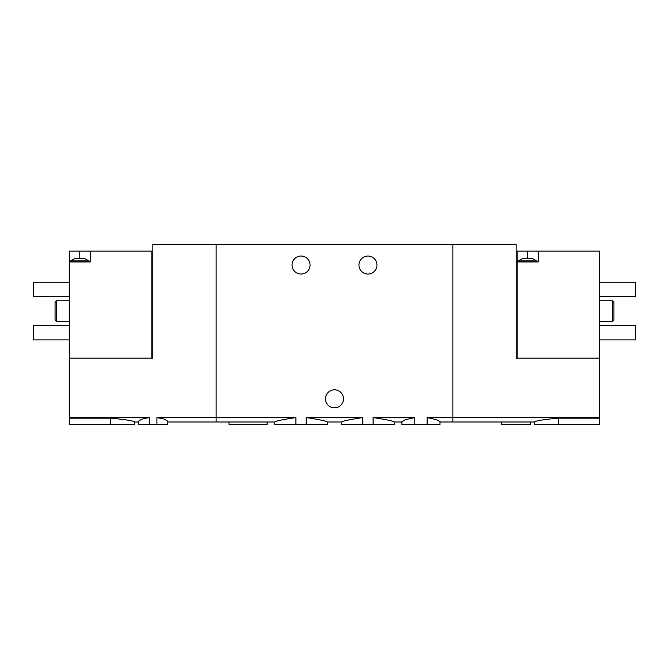 <?xml version="1.0" encoding="UTF-8"?>
<svg xmlns="http://www.w3.org/2000/svg" width="669" height="669" viewBox="0 0 669 669"><rect width="100%" height="100%" fill="white"/><g stroke="black" fill="none" stroke-linecap="round" stroke-linejoin="round"><path stroke-width="1" d="M167.509 421.988L274.808 421.988L274.808 424.556L306.218 424.556L306.218 417.573C319.305 419.538 326.33 421.01 327.292 421.988C326.33 421.01 319.305 419.538 306.218 417.573L362.782 417.573C349.678 419.538 342.653 421.01 341.708 421.988C342.653 421.01 349.678 419.547 362.782 417.573L362.782 424.556L373.118 424.556L373.118 417.573C386.222 419.538 393.247 421.01 394.192 421.988C393.247 421.01 386.222 419.547 373.118 417.573L414.78 417.573L405.464 419.664L401.918 421.587L401.918 424.556L414.78 424.556L414.78 417.573M306.218 424.556L327.292 424.556L327.292 421.988L341.708 421.988L341.708 424.556L362.782 424.556M295.882 424.556L295.882 417.573C282.778 419.547 275.753 421.018 274.808 421.988C275.779 421.01 282.803 419.538 295.882 417.573L216.137 417.573L216.137 244.444L452.863 244.444L452.863 417.573L452.863 244.444L516.159 244.444L516.159 358.174L599.524 358.174L599.524 251.134L538.286 251.134L538.286 261.939L517.187 261.939L517.187 358.174M373.118 424.556L394.192 424.556L394.192 421.988L401.918 421.988M414.78 424.556L439.993 424.556L439.993 421.587L436.447 419.664L427.131 417.573L452.863 417.573L452.863 421.988L452.863 417.573L599.524 417.573L599.524 424.556L534.431 424.556L534.431 421.988L439.993 421.988M427.131 424.556L427.131 417.573M229.007 421.988L229.007 424.556L267.082 424.556L267.082 421.988M376.956 265.024A9.006 9.006 0 0 1 363.451 272.827A9.006 9.006 0 0 1 363.451 257.231A9.006 9.006 0 0 1 376.956 265.024M310.056 265.024A9.006 9.006 0 0 1 296.551 272.827A9.006 9.006 0 0 1 296.551 257.231A9.006 9.006 0 0 1 310.056 265.024M149.279 424.556L149.279 417.573L141.627 419.195L138.692 421.069L138.692 424.556L167.509 424.556L167.509 421.069L164.566 419.195L156.914 417.573L216.137 417.573L216.137 421.988L216.137 244.444L152.841 244.444L152.841 358.174L69.476 358.174L69.476 261.939L90.574 261.939L90.574 251.134L69.476 251.134L69.476 261.939M343.506 398.824A9.006 9.006 0 0 1 330.001 406.627A9.006 9.006 0 0 1 330.001 391.031A9.006 9.006 0 0 1 343.506 398.824M525.232 258.334L531.98 258.334L536.747 260.91L518.216 260.91L522.974 258.334L525.232 258.334M538.286 251.134L517.187 251.134L517.187 261.939M501.491 421.988L501.491 424.556L530.308 424.556L530.308 421.988M599.524 358.174L599.524 417.573M599.524 418.184L558.356 418.184C543.813 419.488 535.836 420.751 534.431 421.988C535.827 420.759 543.805 419.488 558.356 418.184L558.356 424.556M599.524 300.791L612.394 300.791L612.394 321.379L599.524 321.379M612.394 300.791L613.933 302.338L613.933 319.832L612.394 321.379M599.524 282.268L635.55 282.268L635.55 296.676L599.524 296.676M599.524 325.494L635.55 325.494L635.55 339.902L599.524 339.902M75.263 258.334L84.269 258.334L89.027 260.91L70.504 260.91L75.263 258.334M151.813 358.174L151.813 251.134L90.574 251.134M138.692 421.988L134.569 421.988L134.569 424.556L69.476 424.556L69.476 358.174M156.914 424.556L156.914 417.573M69.476 418.184L110.644 418.184C125.187 419.488 133.164 420.751 134.569 421.988C133.173 420.759 125.195 419.488 110.644 418.184L110.644 424.556M69.476 417.573L149.279 417.573M69.476 321.379L56.606 321.379L56.606 300.791L69.476 300.791M56.606 321.379L55.067 319.832L55.067 302.338L56.606 300.791M69.476 282.268L33.45 282.268L33.45 296.676L69.476 296.676M69.476 325.494L33.45 325.494L33.45 339.902L69.476 339.902M527.481 251.134L527.481 258.334M79.762 251.134L79.762 258.334M536.747 261.939L536.747 260.91M518.216 261.939L518.216 260.91M89.027 261.939L89.027 260.91M70.504 261.939L70.504 260.91"/></g></svg>
